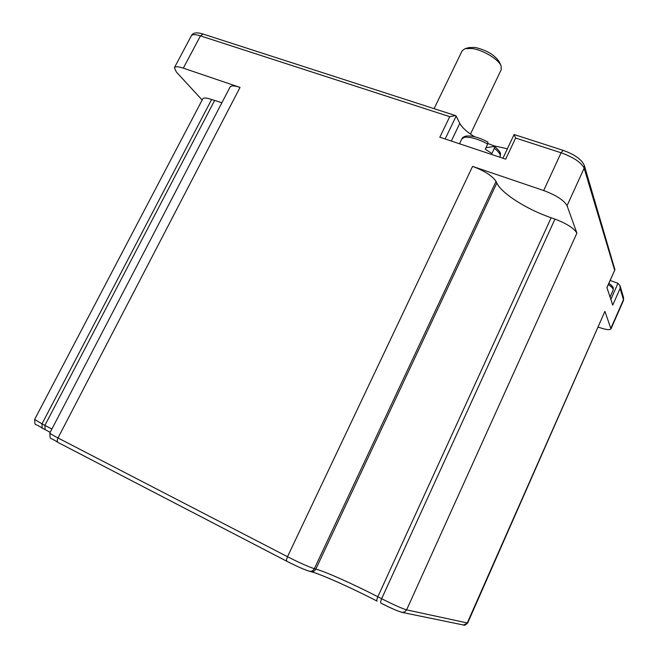 <?xml version="1.0" encoding="UTF-8"?>
<svg xmlns="http://www.w3.org/2000/svg" width="658" height="658" viewBox="0 0 658 658"><rect width="100%" height="100%" fill="white"/><g stroke="black" fill="none" stroke-linecap="round" stroke-linejoin="round"><path stroke-width="0.99" d="M470.495 134.084L501.273 69.567L501.083 65.907C498.69 59.417 483.235 50.057 472.288 48.544L465.157 48.618L462.171 50.748L434.074 108.669M465.157 48.618L469.195 47.532L475.208 47.466C486.862 50.222 494.931 55.091 499.406 62.074L501.009 65.751M494.38 148.28L494.536 146.356C502.687 153.75 500.146 153.89 500.08 156.834C500.87 154.77 498.97 151.924 494.38 148.28L491.913 153.495L485.259 149.202L487.734 143.979C477.947 138.879 470.166 136.667 464.375 137.333L461.834 138.904C462.122 137.777 463.471 136.839 465.905 136.099C471.605 135.383 478.925 137.357 487.849 142.021L487.734 143.979M507.392 148.774L494.207 145.879L487.915 143.534M474.525 136.732C466.95 132.019 462.039 127.57 459.794 123.375L456.167 116.079L445.145 138.994M606.956 287.669L614.917 269.706L606.915 287.554L612.746 305.123L620.099 288.451L620.033 285.695L617.961 283.31L610.139 280.473M456.167 116.079L455.525 115.594L449.735 116.672L439.832 137.226L505.714 159.154L515.625 138.032L514.095 134.52L563.149 150.361L561.093 152.771L515.625 138.032M286.872 561.282L58.044 442.472C48.429 435.859 50.567 441.181 49.843 432.972L230.127 86.922C231.131 85.425 234.437 85.581 240.03 87.407L183.319 68.152C178.269 66.499 175.291 66.335 174.395 67.684L176.36 72.01L202.162 100.032M44.867 429.493L42.087 428.062C33.361 422.033 35.409 427.149 34.644 419.426L202.796 98.832C203.651 97.573 206.604 97.787 211.637 99.481L221.886 102.73M576.893 233.121L567.064 205.699C564.046 200.32 556.257 195.27 543.697 190.54L472.576 166.384C484.592 170.916 492.406 175.925 496.042 181.394L496.839 183.047C501.602 193.468 526.861 209.45 551.149 217.765L554.982 219.098C566.842 223.646 574.146 228.318 576.893 233.121L406.611 609.859L404.728 611.932L402.071 612.384L463.372 624.985M598.352 327.141C605.574 329.683 609.777 330.267 610.969 328.91L604.932 311.333L467.698 622.953L463.536 625.018C464.244 625.717 465.625 625.034 467.698 622.953M614.917 269.706L584.337 165.528L584.148 168.201L567.064 205.699M494.536 146.356L485.941 147.754M608.93 283.203C615.172 288.377 612.894 287.9 613.116 290.178C613.552 288.903 611.965 287.02 608.346 284.527M451.322 141.051L459.794 123.375M400.944 611.998C397.218 610.945 390.564 607.984 380.982 603.123L380.892 603.09C390.276 607.934 397.342 611.027 402.071 612.384M380.826 603.049L380.892 603.09C380.382 602.547 380.628 601.091 381.648 598.714C393.673 604.792 401.997 608.51 406.611 609.859L467.262 622.953L604.932 311.333M377.026 601.083C352.244 588.252 322.913 575.067 311.596 571.753M308.553 570.93C303.922 569.499 296.766 566.324 287.085 561.397L286.962 561.348C286.255 560.69 286.436 559.144 287.505 556.701C299.661 562.861 308.61 566.859 314.351 568.685C313.224 570.741 311.588 571.605 309.457 571.267L309.301 571.226M449.735 116.672L200.443 35.869L183.319 68.152M240.03 87.407L57.994 437.965L287.505 556.701L472.576 166.384M543.697 190.54L561.093 152.771C573.636 157.344 581.318 162.493 584.148 168.201L614.63 270.158M610.953 328.145L623.463 299.703L620.099 288.451M214.598 100.518L44.909 425.356L51.892 429.041M211.637 99.481L41.997 423.867L44.909 425.356L45.147 429.633M496.042 181.394L314.351 568.685L315.84 569.08C325.011 571.44 353.708 584.296 377.832 596.748L381.648 598.714L554.982 219.098M551.149 217.765L377.832 596.748C376.82 599.125 376.565 600.581 377.083 601.124C351.372 587.767 320.092 573.891 310.963 571.654L310.798 571.613M496.839 183.047L315.84 569.08C314.713 571.136 313.085 571.991 310.963 571.654L309.457 571.267C304.629 569.836 297.136 566.522 286.962 561.348L58.044 442.472C56.999 441.674 56.983 440.169 57.994 437.965C52.541 435.127 49.827 433.457 49.843 432.972M623.447 300.533L623.587 297.646L623.447 300.533L610.969 328.91M191.379 35.754C192.794 32.637 196.709 32.069 203.125 34.06L200.443 35.869C195.385 34.29 192.358 34.257 191.379 35.754L174.395 67.684M610.854 299.415L617.961 283.31M50.189 432.298L42.087 428.062L41.997 423.867L34.644 419.426M613.116 290.178L610.073 297.071M623.587 297.646L620.033 285.695M563.149 150.361C574.681 154.482 581.746 159.54 584.337 165.528M455.525 115.594L203.125 34.06M502.951 158.241L514.095 134.52M461.834 138.904L459.506 143.773"/></g></svg>
